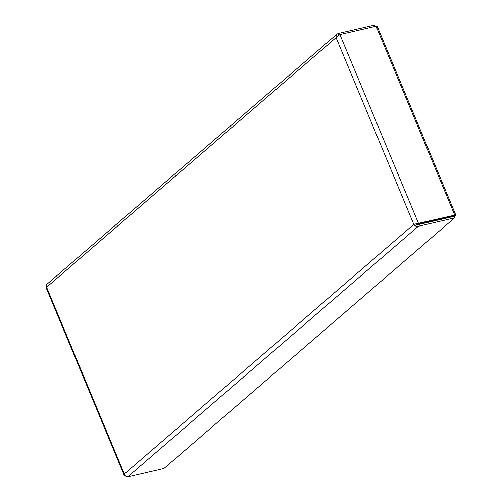 <?xml version="1.0" encoding="UTF-8"?>
<svg xmlns="http://www.w3.org/2000/svg" width="502" height="502" viewBox="0 0 502 502"><rect width="100%" height="100%" fill="white"/><g stroke="black" fill="none" stroke-linecap="round" stroke-linejoin="round"><path stroke-width="0.75" d="M445.77 217.705L445.161 218.42M445.826 217.843L455.979 215.496L454.191 217.033M455.979 215.496L377.297 26.474L376.312 26.7M374.856 26.443L374.297 25.1L338.097 33.471L337.018 34.067L336.127 35.378L336.076 37.612L339.885 34.525L376.086 26.16L454.749 215.138L413.811 224.369L415.7 224.049L417.727 224.758L418.354 226.27L454.555 217.906L163.941 468.529L127.74 476.9C126.215 476.931 125.086 475.965 124.352 474.007L124.132 475.112L125.312 475.783M124.126 475.118L46.021 287.477L46.611 287.251L46.171 285.437L46.692 284.446L337.011 34.067M417.727 224.758L453.927 216.393L454.555 217.906M413.811 224.369L336.076 37.612L46.611 287.251L124.352 474.007L413.811 224.369C414.934 226 416.447 226.634 418.354 226.27L127.74 476.9M337.595 36.037L338.724 34.983L338.097 33.471M337.664 35.893L339.346 34.839M415.167 224.055L417.764 224.181L418.549 223.503L339.885 34.525M417.764 224.181L453.965 215.81L454.749 215.138M46.234 287.389L46.586 287.207"/></g></svg>
